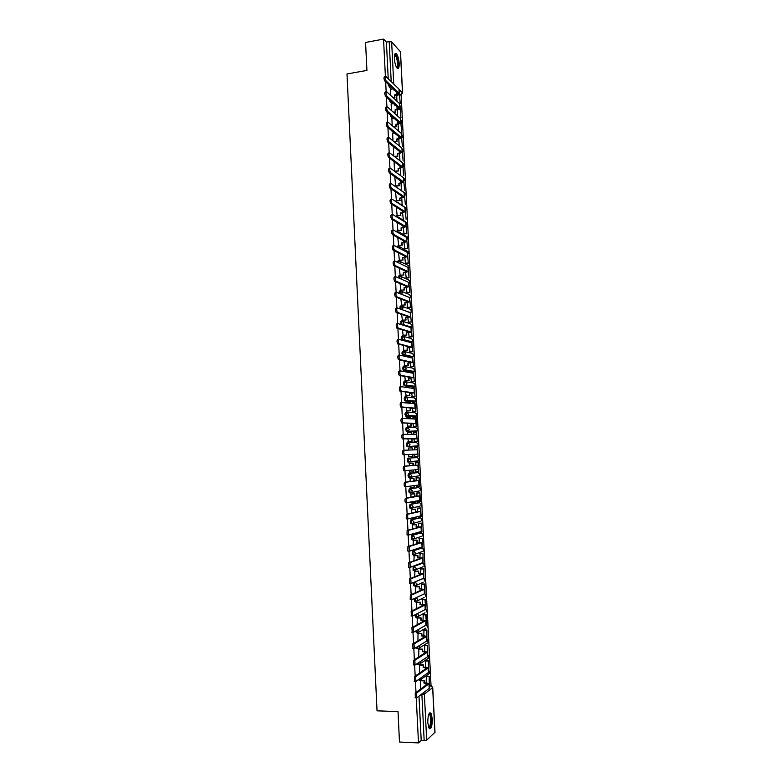 <?xml version="1.0" encoding="UTF-8"?>
<svg xmlns="http://www.w3.org/2000/svg" width="782" height="782" viewBox="0 0 782 782"><rect width="100%" height="100%" fill="white"/><g stroke="black" fill="none" stroke-linecap="round" stroke-linejoin="round"><path stroke-width="1.17" d="M415.75 631.035L416.601 632.814M414.978 614.828L415.389 617.125L416.532 617.213M414.255 598.631L414.616 601.475L415.77 601.563M413.6 582.453L413.844 585.855L415.007 585.943M417.92 564.584L413.15 566.364L413.072 570.264L414.245 570.352M420.98 548.035L412.378 550.821L412.31 554.702L413.483 554.79M420.198 532.894L411.606 535.299L411.537 539.169L412.73 539.257M419.426 517.782L410.833 519.815L410.775 523.676L411.977 523.754M418.644 502.709L410.061 504.351L409.543 506.453L410.012 508.202L411.224 508.28M417.871 487.655L409.289 488.926L408.771 490.998L409.25 492.768L410.472 492.846M418.644 475.886L409.748 477.431L409.025 475.524L409.553 473.481L418.077 472.582L408.527 473.521L407.999 475.564L408.487 477.362L409.719 477.431M407.754 458.154L407.236 460.168L407.725 461.986L408.976 462.045L408.263 460.119L408.781 458.105L417.314 457.587L407.754 458.154L408.781 458.105L410.745 459.992L410.276 461.39L408.976 462.045M408.018 442.759L406.992 442.817L406.464 444.792L407.187 446.747L408.214 446.688L407.49 444.743L408.018 442.759L409.973 444.626L409.485 446.063L408.214 446.688L416.757 446.454L417.999 445.838L418.487 444.44L416.562 442.612L408.136 442.759M407.217 427.451L406.229 427.5L405.702 429.455L406.425 431.429L407.451 431.371L406.728 429.396L407.246 427.441L409.211 429.298L408.693 430.774L407.451 431.371L416.004 431.498L417.217 430.911L417.725 429.474L415.809 427.666L407.549 427.451M406.435 412.163L405.467 412.222L404.939 414.137L405.663 416.141L406.679 416.073L405.966 414.079L406.484 412.163L408.448 414.001L407.891 415.506L406.679 416.073L415.252 416.571L416.435 416.014L416.972 414.548L415.056 412.749L406.953 412.192M405.653 396.904L404.705 396.973L404.177 398.859L404.9 400.883L405.917 400.814L405.203 398.791L405.721 396.904L407.676 398.732L407.099 400.267L405.917 400.814L414.499 401.674L415.643 401.146L416.22 399.651L414.304 397.862L406.347 396.973M404.88 381.684L403.942 381.753L403.414 383.61L404.138 385.653L405.164 385.575L404.441 383.532L404.968 381.675L406.914 383.493L406.298 385.067L405.164 385.575L413.746 386.807L414.861 386.308L415.467 384.773L413.551 383.004L405.741 381.792M404.099 366.484L403.189 366.553L402.662 368.381L403.385 370.453L404.402 370.375L403.678 368.302L404.206 366.475L406.151 368.283L405.496 369.886L404.402 370.375L412.994 371.968L414.069 371.499L414.714 369.935L412.808 368.166L405.135 366.66M403.326 351.313L402.427 351.392L401.899 353.19L402.622 355.272L403.639 355.194L402.925 353.102L403.453 351.304L405.399 353.102L404.705 354.745L403.639 355.194L412.251 357.159L413.287 356.719L413.961 355.116L412.055 353.366L404.509 351.558M402.554 336.182L401.674 336.26L401.146 338.02L401.87 340.131L402.886 340.043L402.163 337.932L402.691 336.162L404.636 337.941L403.903 339.632L402.886 340.043L411.508 342.369L412.495 341.969L413.219 340.326L411.312 338.586L403.883 336.504M401.782 321.07L400.922 321.148L400.697 324.462M401.01 305.987L400.169 306.075L399.788 308.841M400.237 290.943L399.426 291.021L398.947 293.27M399.475 275.919L398.673 276.007L398.146 277.747M398.703 260.924L397.921 261.012L397.383 262.263M397.94 245.959L396.67 246.829M397.178 231.022L396.005 231.462M396.415 216.115L395.457 216.213M399.182 63.459C398.781 58.738 397.813 55.454 396.269 53.635C394.92 52.824 394.284 54.437 394.372 58.503C394.763 63.244 395.731 66.529 397.266 68.337C398.625 69.148 399.26 67.526 399.182 63.459M432.329 718.805L430.931 713.076C428.907 712.265 427.852 715.471 427.774 722.715L429.171 728.443C431.205 729.225 432.26 726.009 432.329 718.805M431.038 685.706L401.137 94.886M391.205 81.611L389.201 41.593L386.406 42.111L383.542 39.1L365.565 42.463L366.924 70.419L346.983 73.958L377.041 710.838L398.009 711.591L399.485 742.03L418.487 742.9L416.249 697.779M383.542 39.1L385.399 76.46M385.663 81.836L386.152 91.699M386.416 97.036L386.914 106.978M387.09 110.487L387.129 111.406M387.178 112.256L387.667 122.275M387.843 125.794L387.892 126.694M387.931 127.505L388.429 137.612M388.605 141.131L388.654 142.011M388.693 142.793L389.192 152.969M389.368 156.498L389.416 157.358M389.446 158.101L389.964 168.365M390.14 171.903L390.179 172.744M390.208 173.448L390.726 183.79M390.902 187.328L390.941 188.149M390.98 188.814L391.489 199.244M391.674 202.792L391.714 203.594M391.743 204.219L392.261 214.727M392.437 218.286L392.476 219.068M392.505 219.654L393.033 230.24M393.209 233.808L393.248 234.571M393.278 235.118L393.805 245.792M393.981 249.36L394.02 250.103M394.04 250.611L394.578 261.364M394.754 264.942L394.793 265.665M394.812 266.134L395.35 276.975M395.536 280.552L395.565 281.256M395.584 281.686L396.132 292.615M396.308 296.202L396.337 296.877M396.366 297.277L396.904 308.284M397.09 311.881L397.119 312.536M397.139 312.898L397.686 323.983M397.862 327.59L397.901 328.225M397.911 328.538L398.468 339.711M398.644 343.327L398.683 343.943M398.693 344.217L399.25 355.478M399.436 359.094L399.465 359.691M399.475 359.935L400.032 371.274M400.218 374.901L400.247 375.477M400.257 375.673L400.824 387.1M401.039 391.45L401.606 402.955M401.821 407.246L402.398 418.849M402.613 423.091L403.189 434.763M403.395 438.956L403.981 450.715M404.177 454.704L404.753 466.189M404.968 470.676L405.545 482.142M405.77 486.687L406.337 498.124M406.562 502.718L407.129 514.145M407.363 518.789L407.93 530.196M408.165 534.898L408.722 546.276M408.966 551.036L409.524 562.385M409.768 567.204L410.325 578.533M410.57 583.411L411.137 594.721M411.381 599.647L411.938 610.928M412.182 615.923L412.74 627.174M412.994 632.227L413.551 643.449M413.805 648.561L414.362 659.764M414.616 664.935L415.174 676.107M415.438 681.337L415.985 692.481M434.909 732.343L426.679 740.153L424.167 740.603L421.85 693.957M418.487 742.9L421.205 740.476L424.167 740.603M391.479 89.168L389.25 87.076L390.902 86.792M389.201 41.593L391.645 41.935L400.404 51.71M393.62 103.566L391.117 103.928L391.45 110.555M391.899 118.62L392.202 125.667M392.632 133.302L392.965 140.819M393.375 148.003L393.717 155.999M394.108 162.734L394.48 171.199M394.851 177.494L395.682 186.204M395.594 192.284L396.425 200.994M396.318 207.103L397.168 215.812M402.554 213.017L403.326 219.595M397.031 222.323L397.901 230.651M403.297 227.885L404.059 234.189M397.794 237.601L398.654 245.528M404.05 242.772L404.793 248.813M398.556 252.899L399.397 260.426M404.802 257.698L405.526 263.456M399.328 268.236L400.14 275.362M405.555 272.654L406.269 278.128M400.091 283.602L400.883 290.317M406.308 287.629L407.011 292.839M400.863 298.998L401.635 305.303M407.06 302.644L407.754 307.561M401.635 314.423L402.388 320.317M407.813 317.678L408.497 322.321M402.407 329.877L403.141 335.361M408.575 332.741L409.24 337.11M403.18 345.37L403.893 350.434M409.338 347.834L409.983 351.92M403.952 360.883L404.646 365.526M410.091 362.956L410.736 366.758M404.734 376.435L405.399 380.658M410.853 378.117L411.479 381.626M405.506 392.007L406.161 395.819M411.625 393.297L412.231 396.523M412.456 402.877L412.134 403.492M406.317 402.28L406.053 402.916M406.288 407.618L406.914 411M412.388 408.507L412.984 411.449M412.916 418.917L412.857 417.793L416.132 417.696L416.562 426.239L413.737 426.405M407.207 417.49L406.836 418.605M407.07 423.257L407.676 426.219M413.61 432.778L413.688 434.362M407.618 434.323L407.539 432.71L411.743 432.554L411.84 434.352M407.852 438.927L408.439 441.468M413.922 439.015L414.489 441.38M414.812 447.822L414.47 449.846M408.771 448.018L408.409 450.08M408.742 456.815L408.634 454.625M414.802 456.463L414.695 454.322M415.565 462.846L415.242 465.212M409.533 463.306L409.191 465.818M409.504 472.132L409.426 470.422M415.477 469.845L415.555 471.526L418.458 471.351L418.409 462.719L415.125 462.866M416.327 477.9L416.014 480.568M410.296 478.623L409.983 481.575M410.218 486.248L410.276 487.489L414.098 487.294L414.02 485.71M416.259 485.397L416.317 486.609L419.22 486.443L419.172 477.782L415.877 477.919M417.089 492.973L416.786 495.944M411.058 493.97L410.765 497.352M411.009 502.103L411.361 502.806M417.041 500.979L417.451 501.653M417.842 508.085L417.559 511.35M411.831 509.346L411.557 513.178M418.605 523.217L418.341 526.785M412.603 524.751L412.349 529.023M419.367 538.387L419.113 542.258M413.375 540.186L413.14 544.898M420.139 553.578L419.895 557.752M414.147 555.65L413.932 560.811M420.902 568.797L420.677 573.284M414.919 571.143L414.734 576.754M421.674 584.046L421.459 588.836M415.692 586.676L415.535 592.727M422.436 599.325L422.241 604.427M416.474 602.228L416.327 608.738M423.209 614.632L423.033 620.048M417.256 617.809L417.129 624.769M423.981 629.979L423.815 635.698M418.028 633.43L417.93 640.839M424.753 645.346L424.606 651.377M418.81 649.07L418.741 656.948M425.535 660.741L425.398 667.085M419.592 664.749L419.543 673.077M426.307 676.166L426.19 682.823M420.384 680.457L420.354 689.245M418.898 680.057L419.543 680.076L419.211 679.069M418.135 664.28L418.761 664.289L418.38 662.843M417.363 648.532L417.979 648.542L417.578 646.636M418.37 564.418L422.788 563.196M417.148 445.857L416.757 446.454L407.187 446.747M415.027 431.556L406.425 431.429M414.294 416.63L405.663 416.141M413.561 401.743L404.9 400.883M412.828 386.875L404.138 385.653M412.094 372.037L403.385 370.453M411.371 357.227L402.622 355.272M410.638 342.448L407.178 341.558M406.62 341.411L401.87 340.131M394.627 147.818L392.544 145.833M393.825 133.116L390.902 129.968M393.043 118.434L390.717 116.42L391.528 116.039M392.251 103.791L389.983 101.738L390.98 101.572L390.56 100.79M396.718 95.248L396.924 101.201M393.121 88.894L390.394 89.304L390.697 95.463M417.412 663.478L417.715 664.27M416.562 647.252L416.943 648.522M416.513 461.478L416.884 460.93M415.848 446.473L416.151 445.887M415.154 431.488L415.418 430.882M414.45 416.523L414.685 415.916M413.737 401.596L413.942 400.971M413.013 386.709L413.209 386.073M412.29 371.841L412.466 371.196M411.567 357.003L411.723 356.357M410.843 342.193L410.99 341.558M410.12 327.394L410.247 326.788M391.792 145.247L392.183 145.882M390.071 114.768L390.707 116.42L391.782 116.254M389.28 99.627L389.983 101.738M421.205 740.476L418.996 696.117M388.517 84.534L389.25 87.076M386.406 42.111L388.224 78.747M397.354 109.734L397.667 116.049M398.087 124.406L398.419 130.917M398.83 139.108L399.172 145.814M399.573 153.829L399.915 160.74M400.316 168.58L400.667 175.686M401.058 183.369L401.401 190.221M401.801 198.178L402.134 204.786M413.15 423.746L413.287 426.434M392.76 97.369L394.92 97.457L394.411 95.013L397.97 93.478L384.832 81.045C383.796 78.699 383.718 77.232 384.597 76.646L385.36 76.509M399.358 93.635L398.937 89.04L385.809 76.431C384.94 77.017 385.018 78.483 386.044 80.839L399.152 93.283L396.767 95.062L394.822 95.394M394.519 97.076L394.411 95.013M394.157 89.871L394.196 90.79L394.988 90.653M400.247 103.361L399.446 94.788L400.247 103.361L399.416 103.498M399.016 103.136L399.856 102.999M396.621 95.267L399.446 94.788M394.92 97.457L393.17 97.74M394.607 54.769L396.836 56.803C398.615 63.264 398.566 66.861 396.679 67.614M396.503 67.311C397.94 65.923 397.891 62.55 396.337 57.203L394.529 55.121M397.579 68.542C398.918 66.001 398.712 61.876 396.953 56.167L395.164 53.567M428.947 713.946L430.002 714.015C432.426 716.165 431.019 730.163 428.624 727.475M428.507 727.152C430.608 728.228 431.547 716.556 429.533 714.553L428.819 714.249M429.435 728.697C431.801 727.964 432.387 715.276 430.168 713.096L429.817 712.793M393.17 112.07L395.663 112.09L395.145 109.666L398.849 108.463L385.585 96.274C384.539 93.938 384.47 92.471 385.36 91.875L386.122 91.748M400.091 108.327L399.68 103.742L386.582 91.67C385.692 92.256 385.77 93.723 386.807 96.069L399.895 107.994L397.5 109.705L395.555 110.027M395.252 111.728L395.145 109.666M394.9 104.729L394.939 105.433L395.565 105.326M400.98 117.759L400.169 109.187L400.98 117.759M398.742 109.412L400.169 109.187M395.663 112.09L393.581 112.432M393.542 126.801L396.396 126.762L395.887 124.338L399.592 123.185L386.328 111.523C385.301 109.197 385.233 107.73 386.122 107.124M400.843 123.048L400.423 118.473L387.344 106.929C386.455 107.525 386.523 108.991 387.549 111.318L400.638 122.725L398.243 124.377L396.288 124.69M395.985 126.41L395.887 124.338M395.643 119.617L396.132 120.027M391.85 118.629L394.099 118.268L391.743 116.254L394.03 118.278M401.704 132.178L400.892 123.605L401.704 132.178M396.396 126.762L393.952 127.143M393.884 141.562L397.129 141.454L396.621 139.049L400.335 137.935L387.07 126.792C386.054 124.494 385.995 123.028 386.875 122.403M401.586 137.798L401.166 133.233L388.107 122.207C387.217 122.833 387.286 124.299 388.302 126.606L401.381 137.495L398.976 139.079L397.031 139.382M396.728 141.122L396.621 139.049M392.584 133.302L394.558 132.999M402.437 146.615L401.625 138.043L402.437 146.615M397.129 141.454L394.294 141.884M394.177 156.341L397.872 156.175L397.364 153.78L401.078 152.715L387.823 142.099C386.816 139.822 386.758 138.355 387.637 137.71M402.329 152.578L401.919 148.023L388.869 137.524C387.98 138.17 388.048 139.626 389.045 141.913L402.134 152.295L397.764 154.093M397.461 155.862L397.364 153.78M393.326 148.013L394.978 147.759M403.17 161.092L402.359 152.519L403.17 161.092M397.872 156.175L394.587 156.654M394.48 171.16L398.615 170.926L398.106 168.541L401.831 167.514L388.566 157.436C387.579 155.178 387.52 153.712 388.4 153.047M403.082 167.387L402.662 162.832L389.632 152.861C388.752 153.536 388.801 154.992 389.798 157.26L402.877 167.113L398.507 168.844M398.204 170.623L398.106 168.541M394.06 162.744L395.379 162.548M404.177 164.308L403.062 166.996L403.502 175.305L403.092 167.016L404.343 164.982L402.877 163.379M398.615 170.926L394.842 171.463M395.213 185.93L399.358 185.705L398.849 183.33L402.574 182.353L389.319 172.802C388.341 170.564 388.283 169.108 389.162 168.413M403.825 182.226L403.414 177.68L390.394 168.238C389.514 168.922 389.573 170.388 390.55 172.626L403.629 181.962L399.25 183.614M398.947 185.422L398.849 183.33M394.793 177.504L395.741 177.367M404.636 190.114L403.825 181.541L404.636 190.114M399.358 185.705L395.565 186.224M395.956 200.739L400.101 200.505L399.592 198.149L403.326 197.211L390.071 188.198C389.104 185.989 389.055 184.523 389.925 183.809M404.577 197.093L404.167 192.548L391.156 183.643C390.286 184.347 390.335 185.813 391.303 188.032L404.382 196.839L399.993 198.423M399.69 200.241L399.592 198.149M395.536 192.294L396.054 192.216M405.369 204.669L404.558 196.096L405.369 204.669M400.101 200.505L396.308 201.013M396.699 215.568L400.843 215.343L400.335 212.997L404.079 212.098L390.824 203.633C389.866 201.433 389.817 199.967 390.687 199.244M405.33 211.981L404.92 207.445L391.919 199.078C391.059 199.811 391.098 201.267 392.056 203.467L405.135 211.746L400.736 213.251M400.443 215.089L400.335 212.997M406.102 219.243L405.291 210.671L406.102 219.243M400.843 215.343L397.041 215.832M397.442 230.436L401.586 230.201L401.078 227.875L404.822 227.015L391.577 219.087C390.629 216.917 390.589 215.451 391.459 214.698M406.083 226.907L405.672 222.371L392.691 214.542C391.831 215.294 391.87 216.761 392.818 218.931L405.887 226.682L401.479 228.109M401.186 229.976L401.078 227.875M406.845 233.847L406.034 225.284L406.845 233.847M403.6 233.974L406.454 233.623M401.586 230.201L397.774 230.67M398.185 245.323L402.339 245.098L401.831 242.772L405.584 241.961L392.339 234.58C391.401 232.42 391.362 230.964 392.222 230.191M406.836 241.853L406.425 237.327L393.463 230.035C392.603 230.807 392.642 232.274 393.571 234.424L406.64 241.648L402.231 242.997M401.928 244.874L401.831 242.772M407.578 248.481L406.767 239.918L407.578 248.481L404.724 248.813M404.343 248.608L407.187 248.275M402.339 245.098L398.517 245.548M398.928 260.24L403.082 260.015L402.574 257.708L406.337 256.936L393.092 250.103C392.173 247.962 392.134 246.506 392.994 245.704M407.598 256.828L407.178 252.312L394.236 245.568C393.375 246.359 393.414 247.826 394.333 249.957L407.402 256.643L402.974 257.904M402.681 259.81L402.574 257.708M408.321 263.143L407.51 254.58L408.321 263.143L405.457 263.466M405.076 263.27L407.93 262.957M403.082 260.015L399.26 260.445M399.67 275.186L403.835 274.961L403.326 272.664L407.09 271.94L393.854 265.655C392.945 263.544 392.916 262.078 393.766 261.256M408.351 271.833L407.94 267.327L395.008 261.12C394.157 261.931 394.187 263.397 395.096 265.518L408.155 271.667L403.727 272.85M403.434 274.775L403.326 272.664M409.064 277.835L408.253 269.262L409.064 277.835L406.19 278.138M405.819 277.962L408.673 277.659M403.835 274.961L399.993 275.372M400.423 290.151L404.587 289.936L404.079 287.649L407.852 286.974L394.617 281.237C393.717 279.145 393.688 277.678 394.539 276.838M409.113 286.877L408.693 282.37L395.78 276.711C394.93 277.542 394.959 279.008 395.858 281.109L408.918 286.711L404.48 287.825M404.186 289.77L404.079 287.649M409.807 292.546L408.996 283.983L409.807 292.546L406.914 292.839M406.562 292.683L409.416 292.39M404.587 289.936L400.736 290.327M401.166 305.156L405.34 304.941L404.832 302.673L408.605 302.028L395.379 296.857C394.49 294.775 394.47 293.309 395.311 292.448M409.876 301.94L409.455 297.443L396.552 292.321C395.712 293.182 395.731 294.648 396.621 296.73L409.68 301.793L405.232 302.82M404.939 304.785L404.832 302.673M410.55 307.297L409.739 298.724L410.55 307.297L407.647 307.57M407.305 307.424L410.169 307.15M405.34 304.941L401.469 305.312M401.919 320.19L406.093 319.965L405.584 317.717L409.367 317.121L396.142 312.497C395.272 310.444 395.252 308.978 396.093 308.098L397.129 308M410.638 317.033L410.218 312.536L397.334 307.971C396.494 308.851 396.513 310.327 397.393 312.38L410.442 316.896L405.985 317.844M405.692 319.838L405.584 317.717M411.303 322.067L410.482 313.494L411.303 322.067L408.38 322.331M408.048 322.204L410.912 321.94M406.093 319.965L402.212 320.327M402.671 335.253L406.855 335.028L406.347 332.79L410.13 332.242L396.914 328.176C396.044 326.143 396.034 324.677 396.865 323.768L397.93 323.67M411.4 332.155L410.98 327.668L398.116 323.66C397.276 324.559 397.295 326.026 398.155 328.069L411.205 332.037L406.748 332.907M406.454 334.911L406.347 332.79M412.046 336.866L411.234 328.293L412.046 336.866L409.113 337.12M408.791 337.003L411.664 336.749M406.855 335.028L402.945 335.37M403.424 350.336L407.608 350.121L407.099 347.892L410.892 347.384L397.676 343.885C396.826 341.871 396.816 340.395 397.647 339.476L398.732 339.378M412.163 347.306L411.752 342.829L398.898 339.368C398.067 340.287 398.077 341.763 398.928 343.777L411.967 347.198L407.5 347.99M407.207 350.023L407.099 347.892M412.798 351.685L411.977 343.122L412.798 351.685L409.836 351.929M409.533 351.832L412.407 351.597M407.608 350.121L403.678 350.444M404.177 365.458L408.37 365.243L407.862 363.024L411.664 362.565L398.449 359.632C397.608 357.628 397.598 356.162 398.429 355.214L399.534 355.126M412.925 362.477L412.71 358.117L399.68 355.106C398.849 356.054 398.859 357.53 399.7 359.534L412.74 362.398L408.263 363.102M407.969 365.155L407.862 363.024M406.337 356.612L407.539 356.524M413.551 366.543L412.73 357.98L413.551 366.543L410.56 366.778M410.286 366.69L413.16 366.465M408.37 365.243L404.411 365.546M404.939 380.599L409.133 380.384L408.624 378.185L412.427 377.765L399.221 375.409C398.39 373.425 398.39 371.949 399.211 370.981L400.335 370.893M413.698 377.686L413.473 373.317L400.462 370.883C399.641 371.851 399.641 373.327 400.472 375.311L413.502 377.618L409.025 378.244M408.732 380.326L408.624 378.185M408.331 372.32L408.693 371.743L408.722 372.398M405.79 371.861L408.292 371.665M414.304 381.43L413.483 372.858L414.304 381.43L411.273 381.645M411.029 381.577L413.913 381.362M411.928 372.975L413.483 372.858M409.133 380.384L405.135 380.678M405.692 395.77L409.885 395.565L409.387 393.375L413.199 393.004L399.993 391.215C399.172 389.25 399.172 387.774 399.993 386.777L401.146 386.699M414.47 392.926L414.245 388.546L401.244 386.689C400.423 387.677 400.433 389.162 401.244 391.127L414.274 392.877L409.778 393.424M409.494 395.516L409.387 393.375M409.103 387.784L409.054 386.846L409.504 387.843M405.262 387.11L409.054 386.846M415.056 396.337L414.235 387.774L415.056 396.337L411.967 396.542M411.782 396.484L414.665 396.288M411.352 387.98L414.235 387.774M409.885 395.565L405.829 395.839M406.454 410.98L410.658 410.765L410.149 408.585L413.961 408.263L400.765 407.051C399.964 405.105 399.964 403.62 400.775 402.613L401.958 402.535M415.242 408.194L415.017 403.795L402.036 402.525C401.215 403.541 401.215 405.017 402.026 406.972L415.047 408.155L410.55 408.624M410.257 410.736L410.149 408.585M409.885 403.277L410.218 402.085L410.276 403.317M406.024 402.3L409.817 402.046M415.809 411.273L414.988 402.71L415.809 411.273L412.632 411.469M412.534 411.43L415.418 411.244M412.104 402.896L414.988 402.71M410.658 410.765L406.493 411.029M407.217 426.21L411.42 426.004L410.912 423.834L414.734 423.561L401.547 422.915C400.746 420.99 400.755 419.504 401.567 418.478L402.769 418.399M416.014 423.492L415.789 419.084L402.818 418.399C402.016 419.435 402.007 420.912 402.798 422.847L415.819 423.473L411.312 423.854M411.019 425.995L410.912 423.834M410.658 418.8L410.579 417.285L411.058 418.82M406.777 417.52L410.579 417.285M413.287 426.395L416.18 426.229L415.75 417.676M411.42 426.004L407.217 426.249M412.182 441.263L407.979 441.488L412.182 441.263L411.684 439.113L415.506 438.888L402.319 438.819C401.537 436.913 401.547 435.427 402.359 434.372L403.58 434.303M416.786 438.819L416.562 434.401L403.61 434.303C402.808 435.359 402.798 436.845 403.58 438.751L416.601 438.81L412.075 439.113M411.791 441.273L411.684 439.113M411.44 434.352L411.352 432.554M417.324 441.234L416.503 432.671L417.324 441.234L414.04 441.41L416.933 441.243M413.61 432.837L416.503 432.671M404.626 454.831L403.101 454.753C402.329 452.856 402.339 451.37 403.141 450.295L404.402 450.237C403.6 451.312 403.59 452.798 404.362 454.694L417.559 454.176L417.334 449.738L417.373 454.186M408.742 456.766L412.955 456.561L412.847 454.41M412.554 456.58L412.446 454.44M412.222 449.933L412.114 447.842L412.622 449.924M408.302 448.037L412.114 447.842M418.077 456.258L417.265 447.695L418.077 456.258M414.802 456.414L417.696 456.277M414.362 447.842L417.265 447.695M404.402 450.237L417.148 449.748M405.428 470.803L403.883 470.725C403.121 468.848 403.141 467.353 403.932 466.258L405.193 466.199C404.402 467.294 404.382 468.789 405.144 470.666L418.341 469.552L418.116 465.114L413.395 465.3L413.277 463.14L409.064 463.335L413.277 463.14M409.504 472.084L413.717 471.878L413.629 470.021M413.326 471.927L413.228 470.06M413.395 465.3L403.932 466.258M412.994 465.329L412.886 463.169M418.458 471.351L418.409 462.719M415.125 462.885L418.028 462.748M405.193 466.199L418.116 465.114M406.171 486.815L404.665 486.727C403.913 484.86 403.932 483.364 404.734 482.24L405.995 482.191C405.203 483.315 405.184 484.811 405.936 486.678L419.113 484.967L418.888 480.529L414.157 480.637L414.049 478.476L409.836 478.643M414.098 487.294L414.411 485.651M414.157 480.637L417.48 480.607L404.734 482.24M413.766 480.686L414.049 478.476M409.836 478.672L413.658 478.516M419.22 486.443L419.172 477.782M415.877 477.949L418.781 477.831M405.995 482.191L418.888 480.519M406.943 502.855L405.457 502.758C404.714 500.91 404.734 499.415 405.526 498.261L406.787 498.222C406.005 499.366 405.975 500.871 406.718 502.718L419.895 500.412L419.67 495.964M411.039 502.816L415.262 502.621L415.203 501.321M414.871 502.689L414.802 501.399M406.787 498.222L419.484 496.013L416.943 495.935L405.526 498.261M414.538 496.071L414.822 493.833L410.609 493.989M410.599 494.038L414.431 493.901M417.08 501.663L420.364 501.497L419.934 492.875L416.708 492.992M419.983 501.575L419.934 492.875M416.64 493.041L419.543 492.934M414.929 496.003L414.822 493.833M407.725 518.925L406.239 518.828L406.317 514.321L407.588 514.282L407.813 518.925L420.677 515.876L420.452 511.428L415.701 511.408L415.594 509.229L411.488 509.356M411.811 518.231L416.034 518.026L415.985 517.019M415.643 518.124L415.594 517.107M415.701 511.408L419.044 511.536L406.317 514.321M415.31 511.487L415.594 509.229M411.371 509.434L415.203 509.317M417.832 516.804L421.127 516.638L420.696 507.997L417.568 508.095M420.745 516.726L420.696 507.997M417.402 508.163L420.315 508.075M407.588 514.282L420.452 511.418M408.497 535.025L407.031 534.927L407.119 530.411L408.38 530.382L408.615 535.025L421.459 531.379L421.234 526.921L416.483 526.833L416.366 524.654L412.319 524.761M413.561 533.647L416.816 533.471L416.777 532.747M416.415 533.578L416.386 532.855M416.483 526.833L419.826 527.039L407.119 530.411M416.083 526.941L416.366 524.654M412.143 524.859L415.975 524.761M419.621 531.956L421.899 531.799L421.459 523.148L418.39 523.226M421.518 531.907L421.459 523.148M418.165 523.314L421.078 523.246M408.38 530.382L421.234 526.912M409.279 551.163L407.823 551.056L407.921 546.53L409.182 546.501L409.416 551.163L422.065 547.038L422.016 542.454M415.76 549.091L417.568 548.505M409.182 546.501L421.83 542.552L417.256 542.288L420.608 542.571L407.921 546.53M416.865 542.415L417.148 540.108L413.131 540.196M412.916 540.303L416.757 540.225M421.791 547.126L422.661 546.999L422.231 538.319L419.191 538.387M414.489 538.485L414.616 537.224L412.632 535.279L421.224 532.874M422.28 547.117L422.231 538.319M418.927 538.495L421.85 538.436M417.256 542.288L417.148 540.108M410.061 567.331L408.615 567.224L408.722 562.678L409.993 562.659L410.218 567.331L423.033 562.473L422.808 558.006L418.038 557.781L417.92 555.591L413.932 555.66M417.559 564.594L418.36 564.291M418.038 557.781L421.39 558.143L408.722 562.678M417.637 557.918L417.92 555.591M413.688 555.787L417.529 555.728M423.023 562.366L422.994 553.529L419.983 553.578M423.052 562.356L422.994 553.529M419.69 553.705L422.612 553.666M409.993 562.659L422.798 557.986M410.843 583.528L409.406 583.421L409.524 578.866L410.794 578.856L411.029 583.528L423.639 578.23L423.59 573.597M410.794 578.856L423.404 573.724L420.833 573.284L418.419 573.46L422.182 573.744L409.524 578.866M418.419 573.46L418.702 571.104L414.724 571.153M414.46 571.3L418.311 571.261M423.795 577.634L423.766 568.768L420.775 568.797M423.824 577.634L423.766 568.768M420.462 568.944L423.385 568.915M418.81 573.304L418.702 571.104M411.625 599.765L410.208 599.647L410.325 595.082L411.596 595.073L411.831 599.765L424.606 593.694L426.131 595.571L425.848 596.705L425.193 593.929M411.596 595.073L424.196 589.364L419.592 588.846L422.964 589.364L410.325 595.082M419.201 589.022L419.484 586.656L415.516 586.676M415.232 586.842L419.093 586.823M421.224 584.213L424.157 584.193L424.978 592.756L424.538 584.027L421.557 584.046M419.592 588.846L419.484 586.656M411.371 616.021L411.137 611.328L412.407 611.338L412.642 616.03L425.213 609.549L425.173 604.857M412.407 611.338L424.988 605.024L422.397 604.427L419.983 604.623L423.756 605.024L411.137 611.328M419.983 604.623L420.266 602.228L416.307 602.228M416.014 602.414L419.875 602.414M421.997 599.511L424.929 599.511L425.75 608.064L425.31 599.325L422.339 599.325M420.374 604.427L420.266 602.228M412.173 632.315L411.938 627.614L413.219 627.623L413.453 632.325L426.19 625.023L425.965 620.537L421.156 620.038L421.048 617.829L417.089 617.809M421.156 620.038L424.548 620.712L411.938 627.614M420.765 620.243L421.048 617.829M416.796 618.024L420.657 618.044M422.769 614.838L425.701 614.847L426.522 623.401L426.082 614.652L423.121 614.632M413.219 627.623L425.955 620.497M412.984 648.64L412.749 643.928L414.03 643.948L414.264 648.659L426.806 640.986L426.757 636.245M414.03 643.948L426.571 636.45L423.971 635.698L421.557 635.903L425.34 636.431L412.749 643.928M421.557 635.903L421.83 633.469L417.881 633.43M417.578 633.655L421.439 633.694M426.894 639.002L426.855 629.999L423.893 629.969M426.923 639.002L426.855 629.999M423.541 630.194L426.483 630.224M421.948 635.678L421.83 633.469M413.795 665.003L413.561 660.282L414.841 660.301L415.076 665.023L427.598 656.753L427.549 651.983M414.841 660.301L427.373 652.198L424.763 651.377L422.339 651.592L426.131 652.178L413.561 660.282M422.339 651.592L422.622 649.128L418.673 649.07M418.36 649.314L422.231 649.373M427.676 654.417L427.637 645.385L424.675 645.346M427.705 654.417L427.637 645.385M424.313 645.58L427.255 645.619M422.73 651.347L422.622 649.128M414.607 681.396L414.372 676.665L415.653 676.694L415.887 681.425L428.399 672.549L428.35 667.76M415.653 676.694L428.165 667.984L425.555 667.085L423.13 667.31L426.933 667.965L414.372 676.665M423.13 667.31L423.404 664.827L419.455 664.749M419.142 665.013L423.013 665.091M428.448 669.861L428.419 660.79L425.457 660.741M428.487 669.861L428.419 660.79M425.095 660.995L428.037 661.044M423.521 667.046L423.404 664.827M415.428 697.818L415.193 693.077L416.474 693.116L416.708 697.857L429.201 688.375L429.142 683.556M416.474 693.116L428.966 683.81L426.346 682.823L423.922 683.057L427.725 683.771L415.193 693.077M423.922 683.057L424.196 680.555L420.247 680.457M419.924 680.741L423.805 680.839M429.23 685.335L429.191 676.235L426.239 676.166M429.269 685.335L429.191 676.235M425.867 676.44L428.819 676.508M424.313 682.774L424.196 680.555M425.916 628.093L417.51 632.902L416.806 630.439M425.027 612.795L416.728 617.213L416.073 614.261M424.118 597.526L415.946 601.563L415.408 598.093M423.179 582.297L415.164 585.943L414.45 584.203L414.968 581.945L423.58 578.397M414.812 581.945L416.953 583.929L416.65 585.112L413.844 585.855M423.111 566.745L414.382 570.352L413.668 568.582L414.186 566.354L422.651 563.187L424.587 565.112L424.274 566.295L423.785 563.568M413.15 566.364L414.186 566.354L416.171 568.328L415.848 569.54L413.072 570.264M422.368 551.515L413.61 554.79L412.896 553.001L413.414 550.802L422.006 548.016M412.378 550.821L413.414 550.802L415.389 552.766L415.056 553.998L412.31 554.702M421.625 536.315L412.837 539.257L412.124 537.439L412.632 535.279L411.606 535.299M420.882 521.164L412.055 523.754L411.342 521.917L411.86 519.786L420.442 517.762M410.833 519.815L411.86 519.786L413.834 521.721L413.463 523.002L410.775 523.676M420.139 506.032L411.283 508.28L410.57 506.423L411.088 504.322L419.66 502.67M410.061 504.351L411.088 504.322L413.062 506.237L412.661 507.557L410.012 508.202M419.387 490.94L410.276 492.728L409.797 490.959L410.315 488.887L417.832 487.655M409.289 488.926L410.315 488.887L412.29 490.793L411.87 492.142L409.25 492.768M408.527 473.521L409.553 473.481L411.518 475.378L411.078 476.746L408.487 477.362M402.036 324.882L401.41 322.79L401.938 321.06L403.883 322.819L402.183 324.921M400.961 309.261L401.186 305.977L403.121 307.727L402.036 309.643M400.061 293.719L400.433 290.924L402.368 292.663L401.645 294.345M399.221 278.216L399.68 275.899L401.616 277.62L401.137 279.057M398.419 262.762L398.937 260.895L400.863 262.615L400.57 263.788M397.647 247.347L398.185 245.929L400.12 247.63L399.954 248.549M396.904 231.98L397.442 230.993L399.299 233.319M396.2 216.663L396.699 216.086L398.605 218.11M395.555 201.414L397.882 202.909M395.037 186.302L397.1 187.709M429.298 686.704L430.97 685.687M429.25 685.619L430.687 685.658L432.651 687.691L424.362 694.025L426.679 740.153M434.929 732.656L432.622 687.417M399.739 95.072L400.804 94.896L399.348 93.517M399.143 89.559L402.486 92.765L400.384 51.28M391.645 41.935L393.757 84.065M419.944 680.086L421.439 679.206L421.508 677.437M419.172 664.299L420.638 663.449L420.589 661.386M418.409 648.542L419.836 647.721L419.621 645.375M423.257 578.387L425.359 580.332L425.066 581.485L424.489 578.729M420.872 548.035L421.879 548.016L423.824 549.932L423.492 551.134L423.072 548.436M420.11 532.894L421.117 532.874L423.052 534.771L422.71 536.002L422.358 533.334M419.348 517.792L420.354 517.762L422.29 519.649L421.918 520.9L421.635 518.251M418.585 502.709L419.592 502.67L421.527 504.546L421.136 505.827L420.921 503.197M417.891 460.852L417.51 461.429L409.074 462.035M414.998 431.556L416.004 431.498M414.245 416.63L415.301 416.571M413.502 401.743L414.568 401.674M412.749 386.885L413.834 386.807M411.997 372.046L413.101 371.958M411.254 357.237L412.378 357.139M410.511 342.457L411.645 342.36M403.238 321.48L410.57 323.836L412.466 325.566L411.703 327.238L412.182 324.647M402.593 306.485L409.827 309.115L411.723 310.825L410.912 312.546L411.459 309.936M401.928 291.53L409.084 294.423L410.98 296.124L410.12 297.874L410.726 295.254M401.264 276.603L408.341 279.751L410.237 281.442L409.328 283.231L409.993 280.601M400.589 261.706L407.608 265.108L409.494 266.789L408.527 268.617L409.269 265.978M399.895 246.829L408.761 252.166L407.725 254.023L408.536 251.374M399.201 231.99L408.018 237.562L406.933 239.458L407.813 236.799M398.497 217.171L407.285 222.997L406.132 224.923L407.08 222.244M397.794 202.382L406.542 208.452L405.33 210.417L406.357 207.719M397.08 187.621L405.809 193.936L404.529 195.93L405.633 193.222M393.248 103.625L391.323 101.484M400.325 109.324L401.43 107.398L399.973 105.824M401.01 123.703L402.163 121.748L400.697 120.174M401.694 138.101L402.886 136.136L401.42 134.553M403.453 149.88L402.407 152.558L403.62 150.545L402.144 148.951M403.786 181.444L405.076 179.44L403.561 177.827M394.91 171.512L396.22 172.46M410.423 312.8L401.997 309.623M410.804 327.609L411.703 327.238L403.101 324.54L401.919 324.843M417.51 461.429L418.79 460.793L419.24 459.425L417.314 457.587M419.475 473.169L419.572 475.779L420.002 474.439L418.077 472.582M420.198 488.173L420.354 490.793L420.765 489.473L418.839 487.616M414.616 601.475L417.441 600.713L417.735 599.559L416.337 597.653M425.897 609.149L426.63 611.954L426.904 610.84L425.379 608.934M415.389 617.125L418.243 616.353L418.517 615.219L417.539 613.508M426.591 624.398L427.422 627.232L427.676 626.138L426.151 624.222M416.161 632.814L419.035 632.022L418.614 629.422M426.796 643.41L428.204 642.54L428.448 641.475L426.923 639.539M418.292 648.61L428.204 642.54L427.285 639.676M427.676 658.757L429.23 656.831L427.695 654.886M419.084 664.358L428.995 657.877L427.979 654.984M428.546 674.133L430.012 672.217L428.477 670.262M419.866 680.135L429.787 673.243L428.663 670.33M401.156 94.866L402.486 92.765L400.804 94.896L399.758 95.091M421.244 694.416L424.362 694.025L423.707 692.549M386.044 80.839L384.832 81.045M396.22 91.817L396.357 94.681M398.937 89.04L399.152 93.283M386.807 96.069L385.585 96.274M396.963 106.596L397.1 109.343M399.68 103.742L399.895 107.994M387.559 111.327L386.337 111.533M397.706 121.396L397.833 124.035M400.423 118.473L400.638 122.725M388.322 126.625L387.1 126.821M398.449 136.224L398.576 138.746M401.166 133.233L401.381 137.495M389.084 141.943L387.862 142.129M399.201 151.092L399.319 153.487M401.919 148.023L402.134 152.295M389.847 157.299L388.615 157.475M399.944 165.98L400.061 168.267M402.662 162.832L402.877 167.113M390.609 172.675L389.387 172.851M400.697 180.896L400.804 183.066M403.414 177.68L403.629 181.962M391.381 188.091L390.15 188.257M401.449 195.832L401.547 197.885M404.167 192.548L404.382 196.839M392.144 203.535L390.912 203.701M402.202 210.808L402.3 212.743M404.92 207.445L405.135 211.746M392.916 219.009L391.684 219.165M402.955 225.812L403.043 227.63M405.672 222.371L405.887 226.682M393.688 234.512L392.447 234.659M403.708 240.836L403.795 242.537M406.425 237.327L406.64 241.648M394.46 250.045L393.219 250.191M404.47 255.9L404.548 257.483M407.178 252.312L407.402 256.643M395.233 265.616L393.991 265.753M405.232 270.992L405.301 272.449M407.94 267.327L408.155 271.667M396.005 281.207L394.763 281.344M405.985 286.104L406.053 287.444M408.693 282.37L408.918 286.711M396.777 296.837L395.536 296.965M406.748 301.256L406.816 302.478M409.455 297.443L409.68 301.793M397.559 312.497L396.318 312.614M407.51 316.427L407.569 317.531M410.218 312.536L410.442 316.896M398.341 328.186L397.09 328.293M408.282 331.627L408.331 332.614M410.98 327.668L411.205 332.037M399.123 343.904L397.872 344.012M409.045 346.866L409.084 347.726M411.752 342.829L411.967 347.198M399.905 359.661L398.654 359.759M409.817 362.125L409.846 362.868M412.515 358.009L412.74 362.398M400.687 375.438L399.436 375.536M410.579 377.423L410.609 378.038M413.287 373.229L413.502 377.618M401.469 391.254L400.218 391.342M411.352 392.74L411.381 393.238M414.059 388.468L414.274 392.877M402.261 407.099L401.01 407.187M414.822 403.747L415.047 408.155M403.053 422.984L401.792 423.052M415.594 419.054L415.819 423.473M403.835 438.888L402.583 438.956M416.376 434.381L416.601 438.81M417.92 465.143L418.145 469.581M418.702 480.559L418.927 485.016M419.484 496.013L419.709 500.48M420.266 511.496L420.491 515.964M418.106 526.892L418.135 527.488M421.048 527.009L421.273 531.486M418.878 542.376L418.917 543.099M421.83 542.552L422.065 547.038M419.66 557.889L419.699 558.749M422.622 558.123L422.847 562.62M420.442 573.441L420.491 574.418M423.404 573.724L423.639 578.23M421.224 589.012L421.283 590.127M424.196 589.364L424.421 593.88M422.016 604.623L422.075 605.864M424.988 605.024L425.213 609.549M422.798 620.253L422.867 621.631M425.779 620.722L426.004 625.258M423.59 635.922L423.658 637.428M426.571 636.45L426.806 640.986M424.372 651.621L424.46 653.263M427.373 652.198L427.598 656.753M425.164 667.349L425.252 669.118M428.165 667.984L428.399 672.549M425.955 683.116L426.053 685.012M428.966 683.81L429.201 688.375M430.129 713.047L430.931 713.076M400.394 109.382C401.997 108.014 401.85 106.841 399.973 105.863M401.713 340.043L403.903 339.632L412.495 341.969L412.916 339.378M402.466 355.175L404.705 354.745L413.287 356.719L413.649 354.138M403.209 370.345L405.496 369.886L414.069 371.499L414.382 368.928M403.962 385.546L406.298 385.067L414.861 386.308L415.105 383.737M404.714 400.775L407.099 400.267L415.643 401.146L415.838 398.576M405.467 416.034L407.891 415.506L416.435 416.014L416.562 413.443M406.22 431.322L417.217 430.911L417.295 428.341M406.972 446.639L417.999 445.838L418.018 443.257M407.725 461.986L418.79 460.793L418.751 458.203M411.537 539.169L414.255 538.485M401.068 123.751C402.72 122.393 402.603 121.22 400.697 120.213M401.733 138.14C403.453 136.811 403.346 135.628 401.42 134.602M403.786 181.453L404.91 178.746M435.007 732.48L432.729 687.564M432.729 687.534L431.214 685.755M402.583 92.931L400.482 51.514M394.47 55.444L395.213 55.307M394.548 55.111L394.91 54.535M428.712 714.523L429.533 714.553M428.986 714.23L429.465 713.731M386.328 111.523L387.549 111.318M387.07 126.792L388.302 126.606M387.823 142.099L389.045 141.913M388.566 157.436L389.798 157.26M389.319 172.802L390.55 172.626M390.071 188.198L391.303 188.032M390.824 203.633L392.056 203.467M391.577 219.087L392.818 218.931M392.339 234.58L393.571 234.424M393.092 250.103L394.333 249.957M393.854 265.655L395.096 265.518M394.617 281.237L395.858 281.109M395.379 296.857L396.621 296.73M396.142 312.497L397.393 312.38M396.914 328.176L398.155 328.069M397.676 343.885L398.928 343.777M398.449 359.632L399.7 359.534M399.221 375.409L400.472 375.311M399.993 391.215L401.244 391.127M400.765 407.051L402.026 406.972M401.547 422.915L402.798 422.847M402.319 438.819L403.58 438.751M403.101 454.753L404.362 454.694M403.883 470.725L405.144 470.666M404.665 486.727L405.936 486.678M405.457 502.758L406.718 502.718M406.239 518.828L407.51 518.789M407.031 534.927L408.302 534.898M407.823 551.056L409.094 551.036M408.615 567.224L409.885 567.204M409.406 583.421L410.677 583.411M410.208 599.647L411.479 599.647M424.382 589.208L424.606 593.694M411 615.913L412.28 615.923M411.801 632.208L413.082 632.227M412.603 648.542L413.883 648.561M413.404 664.905L414.685 664.935M414.216 681.308L415.496 681.337M415.017 697.74L416.307 697.779"/></g></svg>
